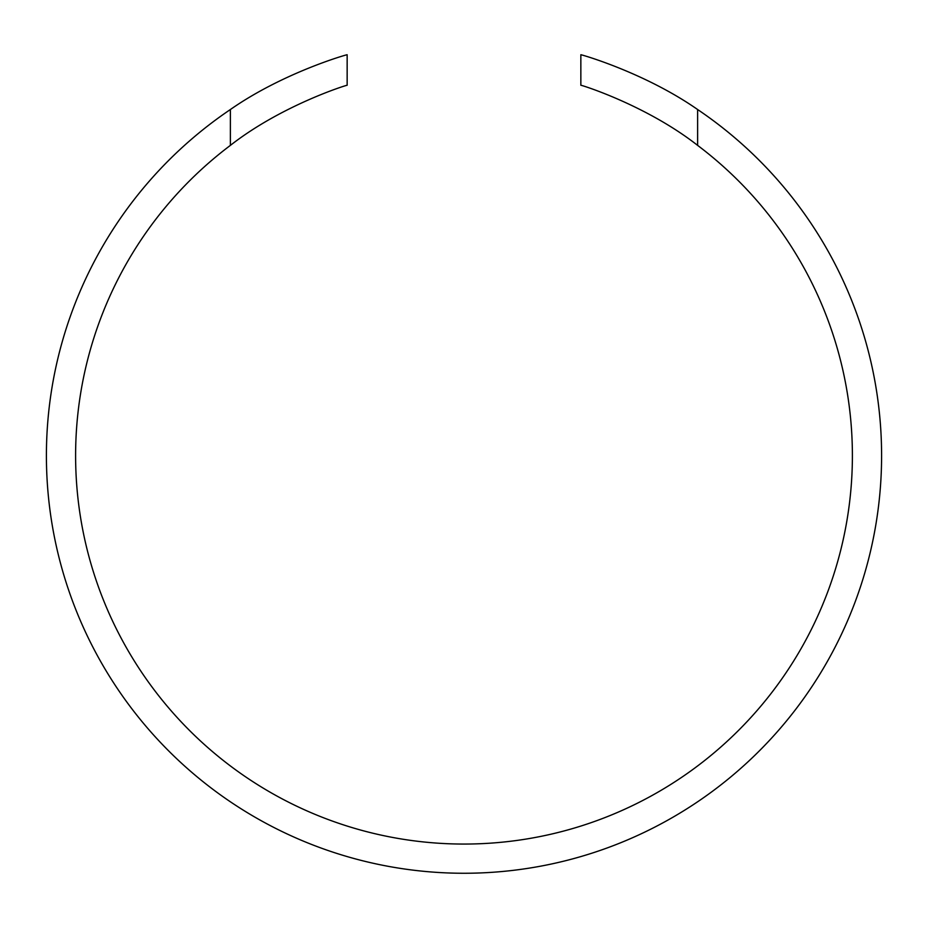 <?xml version="1.0" encoding="UTF-8"?>
<svg xmlns="http://www.w3.org/2000/svg" width="928" height="928" viewBox="0 0 928 928"><rect width="100%" height="100%" fill="white"/><g stroke="black" fill="none" stroke-linecap="round" stroke-linejoin="round"><path stroke-width="1.39" d="M230.376 109.527C283.295 72.581 347.06 54.439 347.153 54.74L347.153 85.26C347.258 84.784 281.729 105.2 230.376 145.383L230.376 109.527A417.6 417.6 0 0 0 464 873.26A417.6 417.6 0 0 0 697.624 109.527L697.624 145.383C646.317 105.235 580.986 84.866 580.847 85.26L580.847 54.74C580.731 54.381 644.624 72.535 697.624 109.527M697.624 145.383A388.403 388.403 0 0 1 464 844.062A388.403 388.403 0 0 1 230.376 145.383"/></g></svg>
